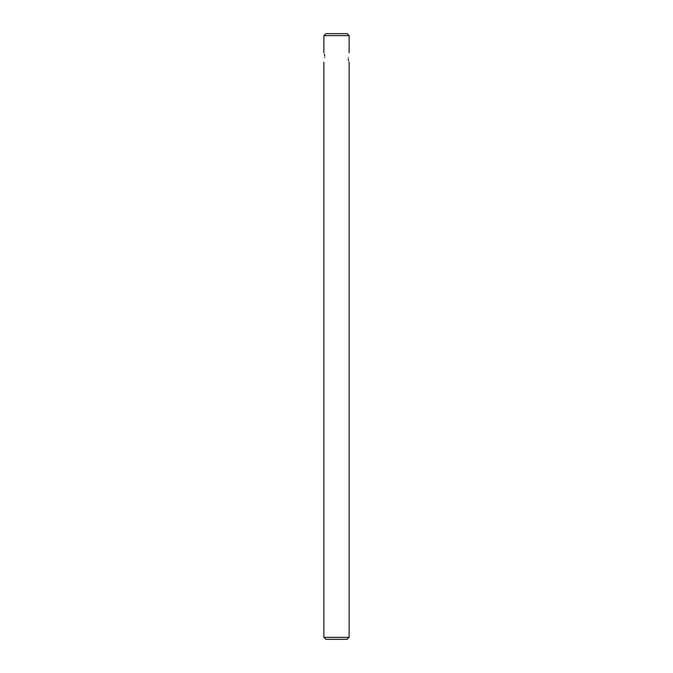 <?xml version="1.0" encoding="UTF-8"?>
<svg xmlns="http://www.w3.org/2000/svg" width="673" height="673" viewBox="0 0 673 673"><rect width="100%" height="100%" fill="white"/><g stroke="black" fill="none" stroke-linecap="round" stroke-linejoin="round"><path stroke-width="1.01" d="M348.227 58.845L348.639 60.806M348.143 57.499C349.211 63.531 349.211 63.531 348.143 57.499C349.211 51.459 349.211 51.459 348.143 57.499M324.773 56.145L324.361 54.185M324.857 57.499C323.789 51.459 323.789 51.459 324.857 57.499C323.789 63.531 323.789 63.531 324.857 57.499M347.133 639.35L325.867 639.35L323.881 637.365L349.119 637.365L347.133 639.35M323.881 35.635L349.119 35.635L347.133 33.65L325.867 33.65L323.881 35.635L323.881 52.814M349.119 35.635L349.119 52.814M349.119 62.177L349.119 637.365M323.881 62.177L323.881 637.365"/></g></svg>
